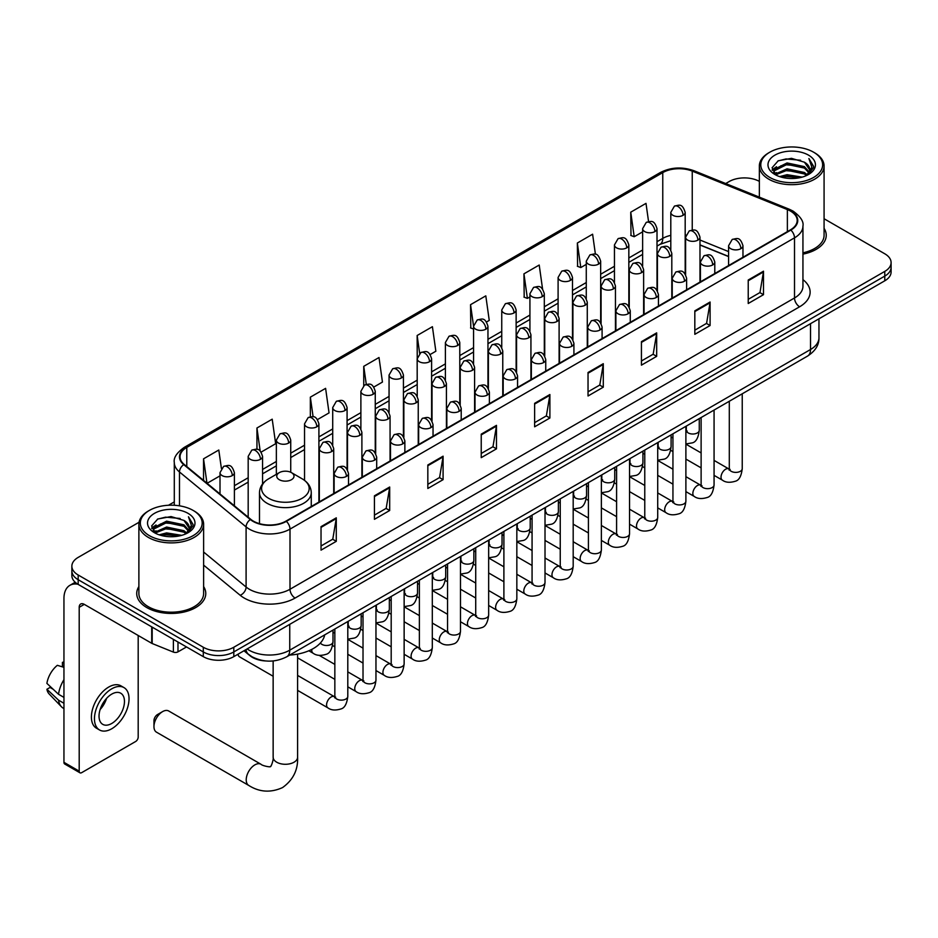 <?xml version="1.0" encoding="UTF-8"?>
<svg xmlns="http://www.w3.org/2000/svg" width="938" height="938" viewBox="0 0 938 938"><rect width="100%" height="100%" fill="white"/><g stroke="black" fill="none" stroke-linecap="round" stroke-linejoin="round"><path stroke-width="1.41" d="M728.58 256.578L699.983 245.017M266.134 660.985A21.574 12.452 180 0 1 249.965 655.697L243.974 650.761M139.07 522.243L78.182 557.395A21.574 12.452 0 0 0 71.863 566.2L71.863 575.592A21.574 12.452 0 0 0 78.182 584.409L203.288 656.635A21.574 12.452 0 0 0 233.808 656.635L884.78 280.802A21.574 12.452 0 0 0 891.1 271.997L891.1 267.295A21.574 12.452 0 0 1 884.78 276.1A21.574 12.452 0 0 0 891.1 267.295L891.1 262.593A21.574 12.452 0 0 0 884.78 253.788L824.08 218.742M71.863 566.2A21.574 12.452 0 0 0 78.182 575.006L203.288 647.243A21.574 12.452 0 0 0 233.808 647.243L233.808 651.933L884.78 276.1L233.808 651.933A21.574 12.452 0 0 1 203.288 651.933A21.574 12.452 0 0 0 233.808 651.933L233.808 656.635M78.182 575.006L78.182 579.707L203.288 651.933L78.182 579.707A21.574 12.452 0 0 1 71.863 570.902A21.574 12.452 0 0 0 78.182 579.707L78.182 584.409M138.883 586.567A34.518 19.933 0 0 0 136.725 593.508A34.518 19.933 0 0 0 146.844 607.601A34.518 19.933 0 0 0 184.469 611.916A34.518 19.933 0 0 0 205.774 593.508A34.518 19.933 0 0 0 203.616 586.567A34.518 19.933 0 0 1 205.774 593.508A34.518 19.933 0 0 1 184.469 611.916A34.518 19.933 0 0 1 146.844 607.601A34.518 19.933 0 0 1 136.725 593.508A34.518 19.933 0 0 1 138.883 586.567M790.441 211.062A23.016 13.284 180 0 1 797.183 220.453A23.016 13.284 180 0 1 790.441 229.857L285.938 521.129A23.016 13.284 180 0 1 250.809 519.359L184.2 464.439A23.016 13.284 180 0 1 180.037 456.818A23.016 13.284 180 0 1 186.779 447.414L662.767 172.604A23.016 13.284 180 0 1 692.244 171.126L787.369 209.573A23.016 13.284 180 0 1 790.441 211.062M790.851 210.827A23.591 13.624 0 0 0 787.697 209.303L692.572 170.845A23.591 13.624 0 0 0 662.369 172.369L186.381 447.18A23.591 13.624 0 0 0 183.731 464.627L250.34 519.546A23.591 13.624 0 0 0 286.348 521.364L790.851 230.091A23.591 13.624 0 0 0 790.851 210.827M321.031 526.652L321.031 550.137L336.285 541.332L336.285 517.835L321.031 526.652M321.031 545.975L332.779 539.186L336.226 518.62A5.757 3.318 -120 0 0 336.285 517.835M332.673 539.244L336.285 541.332M374.426 495.815L374.426 519.312L389.68 510.495L389.68 487.01L374.426 495.815M374.426 515.138L386.175 508.361L389.622 487.795A5.757 3.318 -120 0 0 389.68 487.01M386.081 508.419L389.68 510.495M427.834 464.99L427.834 488.475L443.088 479.67L443.088 456.185L427.834 464.99M427.834 484.313L439.582 477.524L443.029 456.958A5.757 3.318 -120 0 0 443.088 456.185M439.476 477.583L443.088 479.67M481.229 434.153L481.229 457.65L496.483 448.845L496.483 425.348L481.229 434.153M481.229 453.476L492.978 446.699L496.425 426.133A5.757 3.318 -120 0 0 496.483 425.348M492.872 446.758L496.483 448.845M748.231 280.005L748.231 303.502L763.485 294.684L763.485 271.199L748.231 280.005M748.231 299.328L759.979 292.539L763.426 271.973A5.757 3.318 -120 0 0 763.485 271.199M759.874 292.609L763.485 294.684M694.824 310.841L694.824 334.327L710.089 325.521L710.089 302.024L694.824 310.841M694.824 330.164L706.584 323.376L710.019 302.81A5.757 3.318 -120 0 0 710.089 302.024M706.478 323.434L710.089 325.521M641.428 341.666L641.428 365.152L656.682 356.346L656.682 332.861L641.428 341.666M641.428 360.989L653.176 354.201L656.623 333.635A5.757 3.318 -120 0 0 656.682 332.861M653.071 354.259L656.682 356.346M588.032 372.503L588.032 395.988L603.286 387.183L603.286 363.686L588.032 372.503M588.032 391.814L599.781 385.037L603.228 364.472A5.757 3.318 -120 0 0 603.286 363.686M599.675 385.096L603.286 387.183M534.625 403.328L534.625 426.813L549.891 418.008L549.891 394.523L534.625 403.328M534.625 422.651L546.385 415.862L549.82 395.297A5.757 3.318 -120 0 0 549.891 394.523M546.279 415.921L549.891 418.008M802.94 254.139A34.518 19.933 0 0 0 826.237 235.286A34.518 19.933 0 0 0 824.08 228.356A34.518 19.933 0 0 1 826.237 235.286A34.518 19.933 0 0 1 802.94 254.139M233.808 647.243L884.78 271.399A21.574 12.452 0 0 0 891.1 262.593M759.346 181.374A21.574 12.452 0 0 0 729.154 181.55L725.707 183.543M174.292 501.9L168.488 505.254M317.501 419.567L329.05 412.896L325.603 388.355L310.349 397.161L310.349 416.789M261.151 452.104L275.655 443.721L272.208 419.18L256.953 427.998L256.953 449.372M221.391 468.414L218.8 450.017L203.546 458.823L203.546 480.385M486.552 321.969L489.249 320.409L485.802 295.857L470.548 304.674L470.794 328.019M542.574 289.033L539.209 265.032L523.943 273.837L524.19 297.194M595.419 254.257L592.605 234.207L577.351 243.012L577.597 266.357M648.557 221.567L646.001 203.37L630.746 212.176L630.993 235.532M373.852 387.031L382.446 382.071L379.011 357.519L363.745 366.336L363.745 385.565M430.202 354.494L435.853 351.234L432.406 326.694L417.152 335.499L417.234 358.949M417.234 396.188L417.152 358.762M417.152 335.499L419.661 353.392M473.573 329.062L470.548 327.925M470.548 304.674L473.573 326.26A7.187 4.151 0 0 0 475.683 329.191A7.187 4.151 0 0 0 485.861 329.191A7.187 4.151 0 0 0 487.959 326.248C485.04 317.021 482.202 318.861 477.172 320.022A7.187 4.151 60 0 1 480.772 320.374A7.187 4.151 -120 0 1 485.861 329.191M523.943 273.837L527.391 298.39L529.923 296.924M527.391 298.39L523.943 297.1M577.351 243.012L580.798 267.553L586.273 264.387M580.798 267.553L577.351 266.263M630.746 212.176L634.194 236.728L642.624 231.85M634.194 236.728L630.746 235.438M363.745 366.336L366.277 384.357M310.349 397.161L313.104 416.789M256.953 427.998L260.178 451.037M207.087 483.305L220.008 475.847M203.546 458.823L206.97 483.211M769.84 177.446A30.931 17.857 0 0 0 813.574 177.446A30.931 17.857 0 0 0 813.586 152.191A30.931 17.857 0 0 0 813.574 152.191L814.594 152.777A32.361 18.69 0 0 1 824.08 165.991A32.361 18.69 0 0 1 804.101 183.262A32.361 18.69 0 0 1 768.82 179.205A32.361 18.69 0 0 1 759.346 165.991A32.361 18.69 0 0 1 768.82 152.777L769.84 152.191A30.931 17.857 0 0 0 769.84 177.446M802.94 252.814A32.361 18.69 0 0 0 824.08 235.286L824.08 165.991M779.595 176.602L787.052 174.691L802.189 177.118M781.729 177.247L787.052 176.156L799.973 177.669M774.952 174.21L787.052 168.817L804.429 172.486L807.219 174.796M775.679 174.808L787.052 170.282L804.429 173.952L806.446 175.5M773.944 173.202L774.342 169.309L787.052 162.942L804.429 166.612L809.177 172.006M773.78 172.486L774.342 170.775L787.052 164.408L804.429 168.078L808.837 172.698M806.258 175.641A17.986 10.377 0 0 0 809.693 169.543A17.986 10.377 0 0 0 804.429 162.204L809.682 169.895M808.497 155.133A23.731 13.707 0 0 0 774.976 155.098A23.731 13.707 0 0 0 774.823 174.445A23.731 13.707 0 0 0 774.929 174.503A23.731 13.707 0 0 0 808.603 174.445A23.731 13.707 0 0 0 808.497 155.133M804.429 162.204L791.508 158.346L778.235 160.785L772.08 167.75L776.16 175.16M807.735 174.925L813.469 167.656L813.586 166.343L808.919 158.545L811.862 167.281L806.446 175.558M814.594 152.777L813.586 152.191A30.931 17.857 0 0 0 769.84 152.191M808.919 158.545L813.574 166.647M777.919 160.949L786.056 158.932L800.618 160.246M772.314 170.388L774.964 168.312M780.803 165.827L786.056 164.807L800.102 165.967M780.803 171.701L786.056 170.681L800.102 171.83M781.882 177.294L786.056 176.555L799.962 177.669M772.162 169.813L776.512 166.718M774.471 173.764L776.512 172.592M153.961 726.575L153.961 720.712A5.03 2.908 -60 0 1 157.525 714.545L162.602 711.602A12.229 7.058 120 0 0 153.961 726.575A12.229 7.058 120 0 0 156.494 732.179L248.746 785.434A12.229 7.058 -60 0 1 246.87 775.644A12.229 7.058 -60 0 1 254.866 764.869A12.229 7.058 -60 0 1 260.975 764.259C262.37 765.924 271.633 767.612 270.332 766.405C270.719 768.14 273.896 759.276 273.146 757.236A12.229 7.058 180 0 0 276.733 762.219A12.229 7.058 180 0 0 294.028 762.219A12.229 7.058 180 0 0 297.604 757.236C298.132 769.887 293.113 780.006 282.549 787.58C270.719 792.927 259.451 792.223 248.746 785.434M279.278 479.693A8.63 4.983 0 0 0 291.483 479.693A8.63 4.983 0 0 0 291.483 472.646L302.2 478.837A23.79 13.73 0 0 1 302.2 498.254A23.79 13.73 0 0 1 268.561 498.254A23.79 13.73 0 0 1 268.561 478.837C262.699 482.32 259.674 486.939 259.486 492.696A25.889 14.949 0 0 0 267.072 503.272A25.889 14.949 0 0 0 295.282 506.508A25.889 14.949 0 0 0 311.264 492.696C311.076 486.939 308.051 482.32 302.2 478.837L291.483 472.646A8.63 4.983 0 0 0 279.278 472.646A8.63 4.983 0 0 0 279.278 479.693M289.666 655.087A39.56 22.84 0 0 0 324.7 634.862M260.975 764.259L168.723 711.004A12.229 7.058 120 0 0 162.602 711.602L157.525 714.545M273.146 676.251L239.471 656.811A6.472 3.74 -60 0 1 238.662 656.014A6.472 3.74 -60 0 1 238.135 654.138M177.986 642.026L177.986 651.863L186.51 646.95M77.936 584.257A28.773 16.614 -120 0 0 69.904 585.324A28.773 16.614 -120 0 0 63.948 598.503L63.948 762.336L79.202 771.153L79.202 607.308A7.187 4.151 60 0 1 80.691 604.013A7.187 4.151 60 0 1 84.291 604.365L151.71 643.292L151.71 626.854M79.202 771.153A3.6 2.075 120 0 0 79.941 772.795L64.687 763.989A3.6 2.075 -60 0 1 63.948 762.336M79.941 772.795A3.6 2.075 120 0 0 81.747 772.619L135.658 741.489A3.6 2.075 120 0 0 138.191 737.092L138.191 635.495M177.986 651.863A3.6 2.075 180 0 1 173.389 652.098L152.191 643.527A3.6 2.075 180 0 1 151.71 643.292M111.751 723.468A17.986 10.377 120 0 0 123.499 707.615A17.986 10.377 120 0 0 120.744 693.217A17.986 10.377 120 0 0 111.751 694.108A17.986 10.377 120 0 0 100.003 709.949A17.986 10.377 120 0 0 102.758 724.359A17.986 10.377 120 0 0 111.751 723.468M100.132 709.527A17.986 10.377 120 0 0 106.58 698.353M63.948 662.849L62.424 662.38L62.424 665.992L63.948 666.871M123.98 687.601L120.932 685.842A24.458 14.117 120 0 0 108.702 687.062A24.458 14.117 120 0 0 92.721 708.6A24.458 14.117 120 0 0 96.473 728.205L99.522 729.963A24.458 14.117 120 0 0 111.751 728.756A24.458 14.117 120 0 0 127.72 707.205A24.458 14.117 120 0 0 123.98 687.601A24.458 14.117 120 0 0 111.751 688.82A24.458 14.117 120 0 0 95.77 710.371A24.458 14.117 120 0 0 99.522 729.963M63.948 679.663A23.731 13.707 120 0 0 58.543 694.284L46.9 683.392A18.701 10.799 120 0 1 57.335 665.323L63.948 667.328M63.948 697.403L58.543 694.284M53.196 689.289L50.031 687.46L46.9 689.266L58.543 700.158L63.948 703.277M58.543 700.158A23.731 13.707 120 0 0 61.474 706.783A23.731 13.707 120 0 0 63.268 708.202L63.948 708.589M63.948 661.958A18.701 10.799 120 0 0 62.424 662.38M46.9 689.266A18.701 10.799 120 0 0 49.116 693.921L61.474 706.783M149.388 535.657A30.931 17.857 0 0 0 193.122 535.657A30.931 17.857 0 0 0 193.122 510.413L194.143 510.999A32.361 18.69 0 0 1 203.616 524.213A32.361 18.69 0 0 1 183.637 541.472A32.361 18.69 0 0 1 148.368 537.427A32.361 18.69 0 0 1 138.883 524.213A32.361 18.69 0 0 1 148.368 510.999L149.388 510.413A30.931 17.857 0 0 0 149.388 535.657M138.883 524.213L138.883 593.508A32.361 18.69 0 0 0 148.368 606.722A32.361 18.69 0 0 0 183.637 610.767A32.361 18.69 0 0 0 203.616 593.508L203.616 524.213M159.132 534.824L166.601 532.901L181.726 535.328M161.277 535.469L166.601 534.379L179.521 535.879L165.592 534.777L161.418 535.504M154.5 532.397L166.601 527.039L183.965 530.697L186.768 533.019M155.227 533.03L166.601 528.504L183.965 532.163L185.982 533.71M153.492 531.424L153.891 527.519L166.601 521.165L183.965 524.823L188.726 530.216M153.328 530.709L153.891 528.997L166.601 522.63L183.965 526.3L188.386 530.92M185.806 533.863A17.986 10.377 0 0 0 189.23 527.766A17.986 10.377 0 0 0 183.965 520.426L189.218 528.117M188.034 513.344A23.731 13.707 0 0 0 154.524 513.321A23.731 13.707 0 0 0 154.371 532.667A23.731 13.707 0 0 0 154.465 532.725A23.731 13.707 0 0 0 188.139 532.667A23.731 13.707 0 0 0 188.034 513.344M183.965 520.426L171.044 516.568L157.772 519.007L151.616 525.96L155.696 533.382M187.272 533.147L193.005 525.866L193.122 524.565L188.456 516.768L191.399 525.503L185.994 533.781M194.143 510.999L193.122 510.413A30.931 17.857 0 0 0 149.388 510.413M188.456 516.768L193.122 524.858M157.467 519.16L165.592 517.155L180.155 518.468M151.85 528.61L154.5 526.535M160.351 524.049L165.592 523.029L179.639 524.178M160.351 529.923L165.592 528.903L179.639 530.052M151.698 528.035L156.06 524.94M154.02 531.987L156.06 530.814M247.128 648.944A28.773 16.614 0 0 0 249.062 650.175A28.773 16.614 0 0 0 289.748 650.175L810.526 349.511A28.773 16.614 0 0 0 818.956 337.762C819.167 344.903 815.368 351.011 807.548 356.088L286.77 656.764A14.387 8.301 60 0 0 289.748 650.175L289.748 624.333M810.526 323.669L810.526 349.511A14.387 8.301 60 0 1 807.548 356.088M245.967 649.612A14.387 9.626 129.5 0 0 248.476 654.29L244.103 650.691M884.78 280.802L884.78 271.399M203.288 656.635L203.288 647.243M802.94 279.641A35.961 20.765 180 0 1 799.598 306.785L295.095 598.057A7.187 4.151 60 0 1 290.006 589.252L794.509 297.979A28.773 16.614 0 0 0 802.94 286.231L802.94 226.093A28.773 16.614 180 0 1 794.509 237.842A7.187 4.151 -120 0 0 790.851 230.091M295.095 598.057A35.961 20.765 180 0 1 244.232 598.057A35.961 20.765 180 0 1 240.198 595.29L203.616 565.122M250.34 519.546A7.187 4.807 129.5 0 0 246.096 526.898L246.096 587.036A28.773 16.614 0 0 0 249.32 589.252A28.773 16.614 0 0 0 290.006 589.252L290.006 529.114A28.773 16.614 180 0 1 246.096 526.898L179.486 471.978A28.773 16.614 180 0 1 174.292 462.457L174.292 505.265M802.94 226.093C803.889 221.603 800.595 216.596 793.02 211.062L789.233 209.221A7.187 3.365 112 0 0 787.697 209.303M789.233 209.221L694.12 170.775C682.207 166.554 670.893 167.163 660.188 172.604A7.187 4.151 60 0 1 662.369 172.369M186.381 447.18A7.187 4.151 -120 0 0 184.2 447.414C176.743 452.784 173.436 457.791 174.292 462.457M183.731 464.627A7.187 4.807 129.5 0 0 179.486 471.978L179.486 505.828M694.12 170.775A7.187 3.365 112 0 0 692.572 170.845M286.348 521.364A7.187 4.151 60 0 1 290.006 529.114L794.509 237.842L794.509 297.979A7.187 4.151 60 0 0 799.598 306.785M203.616 552.013L246.096 587.036A7.187 4.807 -50.5 0 1 240.198 595.29M186.779 447.414L186.779 466.561M787.369 209.573L787.369 231.627M692.244 171.126L692.244 230.021M728.58 251.583L699.983 240.022M685.913 235.098A23.016 13.284 0 0 0 685.186 234.969M670.799 235.368A23.016 13.284 0 0 0 662.767 238.381L657.01 241.711M662.767 172.604L662.767 238.381A12.944 7.469 60 0 1 660.094 244.314L657.01 246.084M642.624 250.012L628.835 257.973M614.449 266.275L600.66 274.236M586.273 282.549L572.485 290.51M558.098 298.812L544.31 306.773M529.923 315.074L516.135 323.035M501.748 331.349L487.959 339.31M473.573 347.611L459.784 355.572M445.398 363.874L431.609 371.835M417.234 380.148L403.434 388.109M389.059 396.411L375.259 404.372M360.884 412.673L347.083 420.634M332.709 428.947L318.908 436.909M304.533 445.21L290.733 453.171M276.358 461.473L262.558 469.434M248.183 477.747L234.394 485.708M534.625 404.067L549.82 395.297M588.032 373.242L603.228 364.472M641.428 342.417L656.623 333.635M694.824 311.58L710.019 302.81M748.231 280.755L763.426 271.973M481.229 434.904L496.425 426.133M427.834 465.729L443.029 456.958M374.426 496.565L389.622 487.795M321.031 527.391L336.226 518.62M740.856 248.676A7.187 4.151 0 0 0 742.966 245.744C740.047 236.517 737.209 238.358 732.168 239.507A7.187 4.151 60 0 1 735.767 239.87A7.187 4.151 -120 0 1 740.856 248.676A7.187 4.151 0 0 1 730.679 248.676A7.187 4.151 0 0 1 728.58 245.744L732.168 239.507M714.064 475.355L722.366 480.139A6.472 3.74 -60 0 1 721.369 474.956A6.472 3.74 -60 0 1 725.602 469.246A6.472 3.74 -60 0 1 725.883 469.094A6.472 3.74 -60 0 1 728.838 468.93L714.064 460.406M729.67 469.575L729.084 470.055L729.295 468.66A6.472 3.74 -0 0 0 731.194 471.298A6.472 3.74 -0 0 0 740.047 471.462A6.472 3.74 -0 0 0 742.239 468.66C741.36 476.176 739.027 480.373 735.263 481.253C729.846 482.906 725.555 482.531 722.366 480.139M712.681 264.938A7.187 4.151 0 0 0 714.791 262.007C711.872 252.779 709.034 254.62 703.992 255.781A7.187 4.151 60 0 1 707.592 256.133A7.187 4.151 -120 0 1 712.681 264.938A7.187 4.151 0 0 1 702.503 264.938A7.187 4.151 0 0 1 700.405 262.007L703.992 255.781M685.889 491.618L694.19 496.401A6.472 3.74 -60 0 1 693.194 491.219A6.472 3.74 -60 0 1 697.426 485.521A6.472 3.74 -60 0 1 697.708 485.356A6.472 3.74 -60 0 1 700.663 485.192L685.889 476.668M701.495 485.849L700.909 486.33L701.12 484.923A6.472 3.74 -0 0 0 703.019 487.572A6.472 3.74 -0 0 0 711.872 487.737A6.472 3.74 -0 0 0 714.064 484.923C713.185 492.45 710.852 496.648 707.088 497.527C701.671 499.168 697.38 498.793 694.19 496.401M684.505 281.212A7.187 4.151 0 0 0 686.616 278.269C683.696 269.054 680.859 270.883 675.817 272.043A7.187 4.151 60 0 1 679.417 272.407A7.187 4.151 -120 0 1 684.505 281.212A7.187 4.151 0 0 1 674.328 281.212A7.187 4.151 0 0 1 672.229 278.269L675.817 272.043M657.714 507.88L666.015 512.676A6.472 3.74 -60 0 1 665.019 507.481A6.472 3.74 -60 0 1 669.251 501.783A6.472 3.74 -60 0 1 669.533 501.631A6.472 3.74 -60 0 1 672.487 501.467L657.714 492.931M673.32 502.111L672.734 502.592L672.945 501.197A6.472 3.74 -0 0 0 674.844 503.835A6.472 3.74 -0 0 0 683.696 503.999A6.472 3.74 -0 0 0 685.889 501.197C685.01 508.713 682.676 512.91 678.913 513.789C673.496 515.431 669.204 515.068 666.015 512.676M656.33 297.475A7.187 4.151 0 0 0 658.441 294.544C655.521 285.316 652.684 287.157 647.642 288.306A7.187 4.151 60 0 1 651.242 288.67A7.187 4.151 -120 0 1 656.33 297.475A7.187 4.151 0 0 1 646.153 297.475A7.187 4.151 0 0 1 644.054 294.544L647.642 288.306M629.539 524.154L637.84 528.938A6.472 3.74 -60 0 1 636.843 523.756A6.472 3.74 -60 0 1 641.076 518.046A6.472 3.74 -60 0 1 641.358 517.893A6.472 3.74 -60 0 1 644.312 517.729L629.539 509.205M645.145 518.386L644.558 518.855L644.769 517.459A6.472 3.74 -0 0 0 646.669 520.109A6.472 3.74 -0 0 0 655.521 520.262A6.472 3.74 -0 0 0 657.714 517.459C656.835 524.975 654.501 529.173 650.738 530.052C645.321 531.705 641.029 531.33 637.84 528.938M628.155 313.738A7.187 4.151 0 0 0 630.266 310.806C627.346 301.579 624.509 303.42 619.479 304.58A7.187 4.151 60 0 1 623.067 304.932A7.187 4.151 -120 0 1 628.155 313.738A7.187 4.151 0 0 1 617.978 313.738A7.187 4.151 0 0 1 615.879 310.806L619.479 304.58M601.364 540.417L609.665 545.201A6.472 3.74 -60 0 1 608.668 540.018A6.472 3.74 -60 0 1 612.901 534.32A6.472 3.74 -60 0 1 613.182 534.156A6.472 3.74 -60 0 1 616.137 533.992L601.364 525.468M616.97 534.648L616.383 535.129L616.594 533.722A6.472 3.74 -0 0 0 618.494 536.372A6.472 3.74 -0 0 0 627.346 536.536A6.472 3.74 -0 0 0 629.539 533.722C628.659 541.249 626.326 545.447 622.562 546.326C617.145 547.968 612.854 547.593 609.665 545.201M599.98 330.012A7.187 4.151 0 0 0 602.09 327.069C599.171 317.853 596.334 319.682 591.303 320.843A7.187 4.151 60 0 1 594.891 321.206A7.187 4.151 -120 0 1 599.98 330.012A7.187 4.151 0 0 1 589.803 330.012A7.187 4.151 0 0 1 587.704 327.069L591.303 320.843M573.188 556.68L581.49 561.475A6.472 3.74 -60 0 1 580.493 556.281A6.472 3.74 -60 0 1 584.726 550.583A6.472 3.74 -60 0 1 585.007 550.43A6.472 3.74 -60 0 1 587.962 550.266L573.188 541.73M588.794 550.911L588.208 551.392L588.419 549.996A6.472 3.74 -0 0 0 590.319 552.634A6.472 3.74 -0 0 0 599.171 552.799A6.472 3.74 -0 0 0 601.364 549.996C600.484 557.512 598.151 561.71 594.387 562.589C588.97 564.23 584.679 563.867 581.49 561.475M571.805 346.274A7.187 4.151 0 0 0 573.915 343.343C570.996 334.116 568.158 335.956 563.128 337.117A7.187 4.151 60 0 1 566.716 337.469A7.187 4.151 -120 0 1 571.805 346.274A7.187 4.151 0 0 1 561.639 346.274A7.187 4.151 0 0 1 559.529 343.343L563.128 337.117M545.013 572.954L553.314 577.738A6.472 3.74 -60 0 1 552.318 572.555A6.472 3.74 -60 0 1 556.551 566.845A6.472 3.74 -60 0 1 556.832 566.693A6.472 3.74 -60 0 1 559.787 566.529L545.013 558.004M560.619 567.185L560.033 567.654L560.244 566.259A6.472 3.74 -0 0 0 562.143 568.909A6.472 3.74 -0 0 0 570.996 569.061A6.472 3.74 -0 0 0 573.188 566.259C572.309 573.775 569.976 577.972 566.212 578.852C560.795 580.505 556.504 580.13 553.314 577.738M543.63 362.549A7.187 4.151 0 0 0 545.74 359.606C542.821 350.378 539.983 352.219 534.953 353.38A7.187 4.151 60 0 1 538.541 353.732A7.187 4.151 -120 0 1 543.63 362.549A7.187 4.151 0 0 1 533.464 362.549A7.187 4.151 0 0 1 531.354 359.606L534.953 353.38M516.838 589.216L525.139 594A6.472 3.74 -60 0 1 524.143 588.818A6.472 3.74 -60 0 1 528.375 583.119A6.472 3.74 -60 0 1 528.657 582.955A6.472 3.74 -60 0 1 531.611 582.791L516.838 574.267M532.444 583.448L531.858 583.928L532.069 582.533A6.472 3.74 -0 0 0 533.968 585.171A6.472 3.74 -0 0 0 542.821 585.335A6.472 3.74 -0 0 0 545.013 582.533C544.134 590.049 541.801 594.246 538.037 595.126C532.62 596.767 528.329 596.392 525.139 594M515.454 378.811A7.187 4.151 0 0 0 517.565 375.868C514.645 366.652 511.808 368.482 506.778 369.642A7.187 4.151 60 0 1 510.366 370.006A7.187 4.151 -120 0 1 515.454 378.811A7.187 4.151 0 0 1 505.289 378.811A7.187 4.151 0 0 1 503.178 375.868L506.778 369.642M488.663 605.479L496.964 610.275A6.472 3.74 -60 0 1 495.968 605.08A6.472 3.74 -60 0 1 500.2 599.382A6.472 3.74 -60 0 1 500.482 599.23A6.472 3.74 -60 0 1 503.436 599.065L488.663 590.53M504.269 599.71L503.694 600.191L503.894 598.796A6.472 3.74 -0 0 0 505.793 601.434A6.472 3.74 -0 0 0 514.645 601.598A6.472 3.74 -0 0 0 516.838 598.796C515.959 606.311 513.625 610.509 509.862 611.388C504.445 613.03 500.153 612.666 496.964 610.275M487.279 395.074A7.187 4.151 0 0 0 489.39 392.143C486.47 382.915 483.633 384.756 478.603 385.917A7.187 4.151 60 0 1 482.191 386.268A7.187 4.151 -120 0 1 487.279 395.074A7.187 4.151 0 0 1 477.114 395.074A7.187 4.151 0 0 1 475.003 392.143L478.603 385.917M460.488 621.753L468.789 626.537A6.472 3.74 -60 0 1 467.792 621.355A6.472 3.74 -60 0 1 472.025 615.645A6.472 3.74 -60 0 1 472.306 615.492A6.472 3.74 -60 0 1 475.261 615.328L460.488 606.804M476.094 615.985L475.519 616.454L475.718 615.058A6.472 3.74 -0 0 0 477.618 617.708A6.472 3.74 -0 0 0 486.47 617.861A6.472 3.74 -0 0 0 488.663 615.058C487.783 622.574 485.45 626.772 481.686 627.651C476.27 629.304 471.978 628.929 468.789 626.537M459.104 411.348A7.187 4.151 0 0 0 461.215 408.405C458.295 399.178 455.458 401.018 450.428 402.179A7.187 4.151 60 0 1 454.015 402.531A7.187 4.151 -120 0 1 459.104 411.348A7.187 4.151 0 0 1 448.939 411.348A7.187 4.151 0 0 1 446.828 408.405L450.428 402.179M432.312 638.016L440.614 642.811A6.472 3.74 -60 0 1 439.617 637.617A6.472 3.74 -60 0 1 443.85 631.919A6.472 3.74 -60 0 1 444.131 631.755A6.472 3.74 -60 0 1 447.086 631.591L432.312 623.067M447.918 632.247L447.344 632.728L447.543 631.333A6.472 3.74 -0 0 0 449.443 633.971A6.472 3.74 -0 0 0 458.295 634.135A6.472 3.74 -0 0 0 460.488 631.333C459.608 638.848 457.275 643.046 453.511 643.925C448.094 645.567 443.803 645.192 440.614 642.811M430.929 427.611A7.187 4.151 0 0 0 433.039 424.668C430.12 415.452 427.282 417.281 422.252 418.442A7.187 4.151 60 0 1 425.84 418.805A7.187 4.151 -120 0 1 430.929 427.611A7.187 4.151 0 0 1 420.763 427.611A7.187 4.151 0 0 1 418.653 424.668L422.252 418.442M404.137 654.278L412.439 659.074A6.472 3.74 -60 0 1 411.442 653.88A6.472 3.74 -60 0 1 415.675 648.181A6.472 3.74 -60 0 1 415.956 648.029A6.472 3.74 -60 0 1 418.911 647.865L404.137 639.341M419.743 648.51L419.169 648.99L419.368 647.595A6.472 3.74 -0 0 0 421.268 650.233A6.472 3.74 -0 0 0 430.12 650.397A6.472 3.74 -0 0 0 432.312 647.595C431.433 655.111 429.1 659.308 425.336 660.188C419.919 661.829 415.628 661.466 412.439 659.074M402.754 443.873A7.187 4.151 0 0 0 404.864 440.942C401.945 431.715 399.107 433.555 394.077 434.716A7.187 4.151 60 0 1 397.665 435.068A7.187 4.151 -120 0 1 402.754 443.873A7.187 4.151 0 0 1 392.588 443.873A7.187 4.151 0 0 1 390.478 440.942L394.077 434.716M375.962 670.553L384.263 675.337A6.472 3.74 -60 0 1 383.267 670.154A6.472 3.74 -60 0 1 387.5 664.444A6.472 3.74 -60 0 1 387.781 664.292A6.472 3.74 -60 0 1 390.736 664.127L375.962 655.603M391.568 664.784L390.994 665.253L391.193 663.858A6.472 3.74 -0 0 0 393.092 666.508A6.472 3.74 -0 0 0 401.945 666.66A6.472 3.74 -0 0 0 404.137 663.858C403.258 671.374 400.925 675.571 397.161 676.45C391.756 678.104 387.453 677.728 384.263 675.337M374.579 460.148A7.187 4.151 0 0 0 376.689 457.205C373.77 447.977 370.932 449.818 365.902 450.979A7.187 4.151 60 0 1 369.49 451.33A7.187 4.151 -120 0 1 374.579 460.148A7.187 4.151 0 0 1 364.413 460.148A7.187 4.151 0 0 1 362.303 457.205L365.902 450.979M347.799 686.815L356.088 691.611A6.472 3.74 -60 0 1 355.092 686.417A6.472 3.74 -60 0 1 359.324 680.718A6.472 3.74 -60 0 1 359.606 680.554A6.472 3.74 -60 0 1 362.56 680.39L347.799 671.866M363.393 681.047L362.818 681.527L363.018 680.132A6.472 3.74 -0 0 0 364.917 682.77A6.472 3.74 -0 0 0 373.781 682.934A6.472 3.74 -0 0 0 375.962 680.132C375.083 687.648 372.749 691.845 368.986 692.725C363.581 694.366 359.277 693.991 356.088 691.611M346.403 476.41A7.187 4.151 0 0 0 348.514 473.479C345.594 464.251 342.757 466.08 337.727 467.241A7.187 4.151 60 0 1 341.315 467.605A7.187 4.151 -120 0 1 346.403 476.41A7.187 4.151 0 0 1 336.238 476.41A7.187 4.151 0 0 1 334.127 473.479L337.727 467.241M297.604 690.38L327.913 707.873A6.472 3.74 -60 0 1 326.916 702.691A6.472 3.74 -60 0 1 331.149 696.981A6.472 3.74 -60 0 1 331.431 696.828A6.472 3.74 -60 0 1 334.385 696.664L297.604 675.43M335.218 697.309L334.643 697.79L334.843 696.395A6.472 3.74 -0 0 0 336.742 699.033A6.472 3.74 -0 0 0 345.606 699.197A6.472 3.74 -0 0 0 347.799 696.395C346.908 703.91 344.574 708.108 340.811 708.987C335.405 710.629 331.102 710.265 327.913 707.873M697.884 240.128A7.187 4.151 0 0 0 699.983 237.197C697.063 227.969 694.226 229.81 689.196 230.971A7.187 4.151 60 0 1 692.795 231.323A7.187 4.151 -120 0 1 697.884 240.128A7.187 4.151 0 0 1 687.706 240.128A7.187 4.151 0 0 1 685.608 237.197L689.196 230.971M686.686 431.199L686.112 431.679L686.323 430.284A6.472 3.74 -0 0 0 688.222 432.922A6.472 3.74 -0 0 0 697.075 433.086A6.472 3.74 -0 0 0 699.267 430.284C698.376 437.8 696.055 441.997 692.279 442.877L685.889 443.955M669.709 256.402A7.187 4.151 0 0 0 671.807 253.459C668.888 244.232 666.05 246.073 661.02 247.233A7.187 4.151 60 0 1 664.62 247.585A7.187 4.151 -120 0 1 669.709 256.402A7.187 4.151 0 0 1 659.531 256.402A7.187 4.151 0 0 1 657.432 253.459L661.02 247.233M658.523 447.473L657.937 447.954L658.148 446.547A6.472 3.74 -0 0 0 660.047 449.196A6.472 3.74 -0 0 0 668.9 449.349A6.472 3.74 -0 0 0 671.092 446.547C670.201 454.062 667.879 458.272 664.104 459.151L657.714 460.218M641.533 272.665A7.187 4.151 0 0 0 643.632 269.734C640.713 260.506 637.875 262.347 632.845 263.496A7.187 4.151 60 0 1 636.445 263.859A7.187 4.151 -120 0 1 641.533 272.665A7.187 4.151 0 0 1 631.356 272.665A7.187 4.151 0 0 1 629.257 269.734L632.845 263.496M630.348 463.735L629.761 464.216L629.973 462.821A6.472 3.74 -0 0 0 631.872 465.459A6.472 3.74 -0 0 0 640.724 465.623A6.472 3.74 -0 0 0 642.917 462.821C642.026 470.337 639.704 474.534 635.929 475.414L629.539 476.481M613.358 288.927A7.187 4.151 0 0 0 615.457 285.996C612.537 276.769 609.712 278.609 604.67 279.77A7.187 4.151 60 0 1 608.27 280.122A7.187 4.151 -120 0 1 613.358 288.927A7.187 4.151 0 0 1 603.181 288.927A7.187 4.151 0 0 1 601.082 285.996L604.67 279.77M602.173 479.998L601.586 480.479L601.797 479.084A6.472 3.74 -0 0 0 603.697 481.722A6.472 3.74 -0 0 0 612.549 481.886A6.472 3.74 -0 0 0 614.742 479.084C613.851 486.599 611.529 490.797 607.754 491.676L601.364 492.755M585.183 305.202A7.187 4.151 0 0 0 587.282 302.259C584.374 293.031 581.537 294.872 576.495 296.033A7.187 4.151 60 0 1 580.094 296.385A7.187 4.151 -120 0 1 585.183 305.202A7.187 4.151 0 0 1 575.006 305.202A7.187 4.151 0 0 1 572.907 302.259L576.495 296.033M573.997 496.272L573.411 496.753L573.622 495.346A6.472 3.74 -0 0 0 575.522 497.996A6.472 3.74 -0 0 0 584.374 498.148A6.472 3.74 -0 0 0 586.567 495.346C585.675 502.862 583.354 507.071 579.578 507.95L573.188 509.017M557.008 321.464A7.187 4.151 0 0 0 559.107 318.533C556.199 309.306 553.361 311.146 548.32 312.295A7.187 4.151 60 0 1 551.919 312.659A7.187 4.151 -120 0 1 557.008 321.464A7.187 4.151 0 0 1 546.831 321.464A7.187 4.151 0 0 1 544.732 318.533L548.32 312.295M545.822 512.535L545.236 513.016L545.447 511.62A6.472 3.74 -0 0 0 547.346 514.259A6.472 3.74 -0 0 0 556.199 514.423A6.472 3.74 -0 0 0 558.391 511.62C557.5 519.136 555.179 523.334 551.415 524.213L545.013 525.292M528.833 337.727A7.187 4.151 0 0 0 530.931 334.796C528.024 325.568 525.186 327.409 520.144 328.57A7.187 4.151 60 0 1 523.744 328.921A7.187 4.151 -120 0 1 528.833 337.727A7.187 4.151 0 0 1 518.655 337.727A7.187 4.151 0 0 1 516.557 334.796L520.144 328.57M517.647 528.798L517.061 529.278L517.272 527.883A6.472 3.74 -0 0 0 519.171 530.521A6.472 3.74 -0 0 0 528.024 530.685A6.472 3.74 -0 0 0 530.216 527.883C529.325 535.399 527.004 539.596 523.24 540.476L516.838 541.554M500.658 354.001A7.187 4.151 0 0 0 502.768 351.058C499.848 341.842 497.011 343.671 491.969 344.832A7.187 4.151 60 0 1 495.569 345.196A7.187 4.151 -120 0 1 500.658 354.001A7.187 4.151 0 0 1 490.48 354.001A7.187 4.151 0 0 1 488.381 351.058L491.969 344.832M489.472 545.072L488.886 545.553L489.097 544.146A6.472 3.74 -0 0 0 490.996 546.795A6.472 3.74 -0 0 0 499.848 546.96A6.472 3.74 -0 0 0 502.041 544.146C501.15 551.673 498.828 555.871 495.065 556.75L488.663 557.817M472.482 370.264A7.187 4.151 0 0 0 474.593 367.333C471.673 358.105 468.836 359.946 463.794 361.095A7.187 4.151 60 0 1 467.394 361.458A7.187 4.151 -120 0 1 472.482 370.264A7.187 4.151 0 0 1 462.305 370.264A7.187 4.151 0 0 1 460.206 367.333L463.794 361.095M461.297 561.334L460.71 561.815L460.921 560.42A6.472 3.74 -0 0 0 462.821 563.058A6.472 3.74 -0 0 0 471.673 563.222A6.472 3.74 -0 0 0 473.866 560.42C472.987 567.936 470.653 572.133 466.889 573.012L460.488 574.091M444.307 386.526A7.187 4.151 0 0 0 446.418 383.595C443.498 374.368 440.661 376.208 435.619 377.369A7.187 4.151 60 0 1 439.219 377.721A7.187 4.151 -120 0 1 444.307 386.526A7.187 4.151 0 0 1 434.13 386.526A7.187 4.151 0 0 1 432.031 383.595L435.619 377.369M433.122 577.609L432.535 578.078L432.746 576.682A6.472 3.74 -0 0 0 434.646 579.332A6.472 3.74 -0 0 0 443.498 579.485A6.472 3.74 -0 0 0 445.691 576.682C444.811 584.198 442.478 588.396 438.714 589.275L432.312 590.354M416.132 402.801A7.187 4.151 0 0 0 418.242 399.858C415.323 390.642 412.486 392.471 407.444 393.632A7.187 4.151 60 0 1 411.043 393.995A7.187 4.151 -120 0 1 416.132 402.801A7.187 4.151 0 0 1 405.955 402.801A7.187 4.151 0 0 1 403.856 399.858L407.444 393.632M404.946 593.871L404.36 594.352L404.571 592.945A6.472 3.74 -0 0 0 406.471 595.595A6.472 3.74 -0 0 0 415.323 595.759A6.472 3.74 -0 0 0 417.516 592.945C416.636 600.472 414.303 604.67 410.539 605.549L404.137 606.616M387.957 419.063A7.187 4.151 0 0 0 390.067 416.132C387.148 406.904 384.31 408.745 379.269 409.906A7.187 4.151 60 0 1 382.868 410.258A7.187 4.151 -120 0 1 387.957 419.063A7.187 4.151 0 0 1 377.78 419.063A7.187 4.151 0 0 1 375.681 416.132L379.269 409.906M376.771 610.134L376.185 610.615L376.396 609.219A6.472 3.74 -0 0 0 378.295 611.857A6.472 3.74 -0 0 0 387.148 612.022A6.472 3.74 -0 0 0 389.34 609.219C388.461 616.735 386.128 620.933 382.364 621.812L375.962 622.891M359.782 435.338A7.187 4.151 0 0 0 361.892 432.395C358.973 423.167 356.135 425.008 351.105 426.169A7.187 4.151 60 0 1 354.693 426.52A7.187 4.151 -120 0 1 359.782 435.338A7.187 4.151 0 0 1 349.604 435.338A7.187 4.151 0 0 1 347.506 432.395L351.105 426.169M348.596 626.408L348.01 626.877L348.221 625.482A6.472 3.74 -0 0 0 350.12 628.132A6.472 3.74 -0 0 0 358.973 628.284A6.472 3.74 -0 0 0 361.165 625.482C360.286 632.998 357.953 637.195 354.189 638.075L347.799 639.153M331.606 451.6A7.187 4.151 0 0 0 333.717 448.657C330.797 439.441 327.96 441.27 322.93 442.431A7.187 4.151 60 0 1 326.518 442.795A7.187 4.151 -120 0 1 331.606 451.6A7.187 4.151 0 0 1 321.429 451.6A7.187 4.151 0 0 1 319.33 448.657L322.93 442.431M320.409 642.987A6.472 3.74 -0 0 0 321.945 644.394A6.472 3.74 -0 0 0 330.797 644.558A6.472 3.74 -0 0 0 332.99 641.756C332.111 649.272 329.777 653.469 326.014 654.349C320.597 655.99 316.305 655.615 313.116 653.223A6.472 3.74 -60 0 1 311.768 650.269A6.472 3.74 -60 0 1 311.838 649.366M683.075 215.318A7.187 4.151 0 0 0 685.186 212.387C682.266 203.159 679.429 205 674.399 206.161A7.187 4.151 60 0 1 677.998 206.512A7.187 4.151 -120 0 1 683.075 215.318A7.187 4.151 0 0 1 672.909 215.318A7.187 4.151 0 0 1 670.799 212.387L674.399 206.161M654.9 231.592A7.187 4.151 0 0 0 657.01 228.649C654.091 219.422 651.253 221.262 646.223 222.423A7.187 4.151 60 0 1 649.823 222.775A7.187 4.151 -120 0 1 654.9 231.592A7.187 4.151 0 0 1 644.734 231.592A7.187 4.151 0 0 1 642.624 228.649L646.223 222.423M626.736 247.855A7.187 4.151 0 0 0 628.835 244.924C625.916 235.696 623.078 237.525 618.048 238.686A7.187 4.151 60 0 1 621.648 239.049A7.187 4.151 -120 0 1 626.736 247.855A7.187 4.151 0 0 1 616.559 247.855A7.187 4.151 0 0 1 614.449 244.924L618.048 238.686M598.561 264.117A7.187 4.151 0 0 0 600.66 261.186C597.741 251.959 594.903 253.799 589.873 254.96A7.187 4.151 60 0 1 593.473 255.312A7.187 4.151 -120 0 1 598.561 264.117A7.187 4.151 0 0 1 588.384 264.117A7.187 4.151 0 0 1 586.273 261.186L589.873 254.96M570.386 280.392A7.187 4.151 0 0 0 572.485 277.449C569.565 268.221 566.728 270.062 561.698 271.223A7.187 4.151 60 0 1 565.297 271.574A7.187 4.151 -120 0 1 570.386 280.392A7.187 4.151 0 0 1 560.209 280.392A7.187 4.151 0 0 1 558.098 277.449L561.698 271.223M542.211 296.654A7.187 4.151 0 0 0 544.31 293.723C541.39 284.495 538.553 286.325 533.523 287.485A7.187 4.151 60 0 1 537.122 287.849A7.187 4.151 -120 0 1 542.211 296.654A7.187 4.151 0 0 1 532.034 296.654A7.187 4.151 0 0 1 529.923 293.723L533.523 287.485M514.036 312.917A7.187 4.151 0 0 0 516.135 309.986C513.215 300.758 510.378 302.599 505.348 303.76A7.187 4.151 60 0 1 508.947 304.111A7.187 4.151 -120 0 1 514.036 312.917A7.187 4.151 0 0 1 503.858 312.917A7.187 4.151 0 0 1 501.748 309.986L505.348 303.76M457.685 345.454A7.187 4.151 0 0 0 459.784 342.522C456.865 333.295 454.027 335.136 448.997 336.285A7.187 4.151 60 0 1 452.597 336.648A7.187 4.151 -120 0 1 457.685 345.454A7.187 4.151 0 0 1 447.508 345.454A7.187 4.151 0 0 1 445.398 342.522L448.997 336.285M429.51 361.716A7.187 4.151 0 0 0 431.609 358.785C428.689 349.557 425.852 351.398 420.822 352.559A7.187 4.151 60 0 1 424.422 352.911A7.187 4.151 -120 0 1 429.51 361.716A7.187 4.151 0 0 1 419.333 361.716A7.187 4.151 0 0 1 417.234 358.785L420.822 352.559M401.335 377.991A7.187 4.151 0 0 0 403.434 375.048C400.514 365.82 397.677 367.661 392.647 368.822A7.187 4.151 60 0 1 396.246 369.173A7.187 4.151 -120 0 1 401.335 377.991A7.187 4.151 0 0 1 391.158 377.991A7.187 4.151 0 0 1 389.059 375.048L392.647 368.822M373.16 394.253A7.187 4.151 0 0 0 375.259 391.322C372.339 382.094 369.502 383.935 364.472 385.084A7.187 4.151 60 0 1 368.071 385.448A7.187 4.151 -120 0 1 373.16 394.253A7.187 4.151 0 0 1 362.983 394.253A7.187 4.151 0 0 1 360.884 391.322L364.472 385.084M344.985 410.516A7.187 4.151 0 0 0 347.083 407.584C344.164 398.357 341.338 400.198 336.296 401.358A7.187 4.151 60 0 1 339.896 401.71A7.187 4.151 -120 0 1 344.985 410.516A7.187 4.151 0 0 1 334.807 410.516A7.187 4.151 0 0 1 332.709 407.584L336.296 401.358M316.81 426.79A7.187 4.151 0 0 0 318.908 423.847C316 414.631 313.163 416.46 308.121 417.621A7.187 4.151 60 0 1 311.721 417.973A7.187 4.151 -120 0 1 316.81 426.79A7.187 4.151 0 0 1 306.632 426.79A7.187 4.151 0 0 1 304.533 423.847L308.121 417.621M288.634 443.053A7.187 4.151 0 0 0 290.733 440.121C287.825 430.894 284.988 432.735 279.946 433.884A7.187 4.151 60 0 1 283.546 434.247A7.187 4.151 -120 0 1 288.634 443.053A7.187 4.151 0 0 1 278.457 443.053A7.187 4.151 0 0 1 276.358 440.121L279.946 433.884M260.459 459.315A7.187 4.151 0 0 0 262.558 456.384C259.65 447.156 256.813 448.997 251.771 450.158A7.187 4.151 60 0 1 255.371 450.51A7.187 4.151 -120 0 1 260.459 459.315A7.187 4.151 0 0 1 250.282 459.315A7.187 4.151 0 0 1 248.183 456.384L251.771 450.158M232.284 475.589A7.187 4.151 0 0 0 234.394 472.646C231.475 463.431 228.638 465.26 223.596 466.421A7.187 4.151 60 0 1 227.195 466.784A7.187 4.151 -120 0 1 232.284 475.589A7.187 4.151 0 0 1 222.107 475.589A7.187 4.151 0 0 1 220.008 472.646L223.596 466.421M79.202 607.308L84.291 604.365M152.191 627.123L152.191 643.527M173.389 652.098L173.389 639.364M286.77 656.764C275.197 662.58 263.625 662.58 252.041 656.764L248.476 654.29M818.956 337.762L818.956 318.803M660.188 172.604L184.2 447.414M670.799 240.667L660.094 244.314M642.624 254.386L628.835 262.347M614.449 270.66L600.66 278.621M586.273 286.922L572.485 294.884M558.098 303.185L544.31 311.146M529.923 319.459L516.135 327.421M501.748 335.722L487.959 343.683M473.573 351.985L459.784 359.946M445.398 368.259L431.609 376.22M417.234 384.521L403.434 392.483M389.059 400.784L375.259 408.745M360.884 417.058L347.083 425.02M332.709 433.321L318.908 441.282M304.533 449.583L290.733 457.556M276.358 465.858L262.558 473.819M248.183 482.12L234.394 490.082M728.58 256.414L699.983 244.865M773.733 172.955L773.733 171.76M759.346 197.144L759.346 165.991M297.604 654.103L297.604 757.236M311.264 506.497L311.264 492.696M259.486 523.65L259.486 492.696M279.278 472.646L268.561 478.837M273.146 660.938L273.146 757.236M730.151 469.446L728.838 468.93M742.239 393.796L742.239 468.66M742.966 257.27L742.966 245.744M701.12 467.874L685.889 459.081M672.945 451.612L670.705 450.322M729.295 401.276L729.295 468.66M728.58 265.571L728.58 245.744M701.12 452.925L685.889 444.131M701.976 485.708L700.663 485.192M714.064 410.07L714.064 484.923M714.791 273.533L714.791 262.007M672.945 484.149L657.714 475.355M644.769 467.874L642.53 466.585M701.12 417.539L701.12 484.923M700.405 281.834L700.405 262.007M672.945 469.199L657.714 460.406M673.801 501.982L672.487 501.467M685.889 426.333L685.889 501.197M686.616 289.795L686.616 278.269M644.769 500.411L629.539 491.618M616.594 484.149L614.355 482.847M672.945 433.802L672.945 501.197M672.229 298.108L672.229 278.269M644.769 485.462L629.539 476.668M645.625 518.245L644.312 517.729M657.714 442.595L657.714 517.459M658.441 306.069L658.441 294.544M616.594 516.674L601.364 507.88M588.419 500.411L586.18 499.122M644.769 450.076L644.769 517.459M644.054 314.371L644.054 294.544M616.594 501.724L601.364 492.931M617.45 534.508L616.137 533.992M629.539 458.87L629.539 533.722M630.266 322.332L630.266 310.806M588.419 532.948L573.188 524.154M560.244 516.674L558.004 515.384M616.594 466.338L616.594 533.722M615.879 330.633L615.879 310.806M588.419 517.999L573.188 509.205M589.275 550.782L587.962 550.266M601.364 475.132L601.364 549.996M602.09 338.595L602.09 327.069M560.244 549.211L545.013 540.417M532.069 532.948L529.829 531.647M588.419 482.601L588.419 549.996M587.704 346.908L587.704 327.069M560.244 534.261L545.013 525.468M561.1 567.044L559.787 566.529M573.188 491.395L573.188 566.259M573.915 354.869L573.915 343.343M532.069 565.473L516.838 556.68M503.894 549.211L501.654 547.921M560.244 498.875L560.244 566.259M559.529 363.17L559.529 343.343M532.069 550.524L516.838 541.73M532.925 583.319L531.611 582.791M545.013 507.669L545.013 582.533M545.74 371.131L545.74 359.606M503.894 581.748L488.663 572.954M475.718 565.473L473.479 564.184M532.069 515.138L532.069 582.533M531.354 379.433L531.354 359.606M503.894 566.798L488.663 558.004M504.75 599.581L503.436 599.065M516.838 523.932L516.838 598.796M517.565 387.406L517.565 375.868M475.718 598.01L460.488 589.216M447.543 581.748L445.304 580.446M503.894 531.4L503.894 598.796M503.178 395.707L503.178 375.868M475.718 583.061L460.488 574.267M476.574 615.844L475.261 615.328M488.663 540.194L488.663 615.058M489.39 403.668L489.39 392.143M447.543 614.273L432.312 605.479M419.368 598.01L417.129 596.72M475.718 547.675L475.718 615.058M475.003 411.97L475.003 392.143M447.543 599.323L432.312 590.53M448.399 632.118L447.086 631.591M460.488 556.469L460.488 631.333M461.215 419.931L461.215 408.405M419.368 630.547L404.137 621.753M391.193 614.273L388.953 612.983M447.543 563.937L447.543 631.333M446.828 428.244L446.828 408.405M419.368 615.598L404.137 606.804M420.224 648.381L418.911 647.865M432.312 572.731L432.312 647.595M433.039 436.205L433.039 424.668M391.193 646.81L375.962 638.016M363.018 630.547L360.778 629.246M419.368 580.2L419.368 647.595M418.653 444.506L418.653 424.668M391.193 631.86L375.962 623.067M392.049 664.643L390.736 664.127M404.137 588.994L404.137 663.858M404.864 452.468L404.864 440.942M363.018 663.072L347.799 654.278M334.843 646.81L332.603 645.52M391.193 596.474L391.193 663.858M390.478 460.769L390.478 440.942M363.018 648.123L347.799 639.341M363.874 680.918L362.56 680.39M375.962 605.268L375.962 680.132M376.689 468.73L376.689 457.205M334.843 679.346L297.604 657.843M363.018 612.737L363.018 680.132M362.303 477.043L362.303 457.205M334.843 664.397L319.225 655.381M335.698 697.18L334.385 696.664M347.799 621.531L347.799 696.395M348.514 485.005L348.514 473.479M334.843 628.999L334.843 696.395M334.127 493.306L334.127 473.479M237.666 654.407L238.662 656.014M687.179 431.07L685.854 430.554M699.267 418.606L699.267 430.284M699.983 282.08L699.983 237.197M686.323 426.087L686.323 430.284M672.945 438.046L671.092 436.979M685.608 274.6L685.608 237.197M659.004 447.332L657.679 446.816M671.092 434.88L671.092 446.547M671.807 298.343L671.807 253.459M658.148 442.349L658.148 446.547M644.769 454.309L642.917 453.242M657.432 290.862L657.432 253.459M630.828 463.607L629.515 463.079M642.917 451.143L642.917 462.821M643.632 314.617L643.632 269.734M629.973 458.612L629.973 462.821M616.594 470.583L614.742 469.504M629.257 307.136L629.257 269.734M602.653 479.869L601.34 479.353M614.742 467.405L614.742 479.084M615.457 330.88L615.457 285.996M601.797 474.886L601.797 479.084M588.419 486.845L586.567 485.778M601.082 323.399L601.082 285.996M574.478 496.132L573.165 495.616M586.567 483.68L586.567 495.346M587.282 347.142L587.282 302.259M573.622 491.149L573.622 495.346M560.244 503.108L558.391 502.041M572.907 339.662L572.907 302.259M546.303 512.406L544.99 511.878M558.391 499.942L558.391 511.62M559.107 363.416L559.107 318.533M545.447 507.411L545.447 511.62M532.069 519.382L530.216 518.304M544.732 355.936L544.732 318.533M518.128 528.669L516.815 528.153M530.216 516.205L530.216 527.883M530.931 379.679L530.931 334.796M517.272 523.685L517.272 527.883M503.894 535.645L502.041 534.578M516.557 372.198L516.557 334.796M489.953 544.931L488.639 544.415M502.041 532.479L502.041 544.146M502.768 395.942L502.768 351.058M489.097 539.948L489.097 544.146M475.718 551.907L473.866 550.841M488.381 388.461L488.381 351.058M461.777 561.205L460.464 560.69M473.866 548.742L473.866 560.42M474.593 412.216L474.593 367.333M460.921 556.211L460.921 560.42M447.543 568.182L445.691 567.103M460.206 404.735L460.206 367.333M433.602 577.468L432.289 576.952M445.691 565.004L445.691 576.682M446.418 428.478L446.418 383.595M432.746 572.485L432.746 576.682M419.368 584.444L417.516 583.377M432.031 420.998L432.031 383.595M405.427 593.731L404.114 593.215M417.516 581.279L417.516 592.945M418.242 444.741L418.242 399.858M404.571 588.747L404.571 592.945M391.193 600.707L389.34 599.64M403.856 437.26L403.856 399.858M377.252 610.005L375.939 609.489M389.34 597.541L389.34 609.219M390.067 461.015L390.067 416.132M376.396 605.022L376.396 609.219M363.018 616.981L361.165 615.903M375.681 453.535L375.681 416.132M349.077 626.267L347.764 625.752M361.165 613.804L361.165 625.482M361.892 477.278L361.892 432.395M348.221 621.284L348.221 625.482M334.843 633.244L332.99 632.177M347.506 469.797L347.506 432.395M332.99 630.078L332.99 641.756M333.717 493.54L333.717 448.657M313.116 653.223L308.848 650.773M319.33 501.853L319.33 448.657M685.186 273.978L685.186 212.387M670.799 249.789L670.799 212.387M657.01 290.241L657.01 228.649M642.624 266.052L642.624 228.649M628.835 306.515L628.835 244.924M614.449 282.326L614.449 244.924M600.66 322.778L600.66 261.186M586.273 298.589L586.273 261.186M572.485 339.04L572.485 277.449M558.098 314.851L558.098 277.449M544.31 355.314L544.31 293.723M529.923 331.126L529.923 293.723M516.135 371.577L516.135 309.986M501.748 347.388L501.748 309.986M487.959 387.84L487.959 326.248M473.573 363.651L473.573 326.248L477.172 320.022M459.784 404.114L459.784 342.522M445.398 379.925L445.398 342.522M431.609 420.376L431.609 358.785M403.434 436.639L403.434 375.048M389.059 412.45L389.059 375.048M375.259 452.913L375.259 391.322M360.884 428.725L360.884 391.322M347.083 469.176L347.083 407.584M332.709 444.987L332.709 407.584M318.908 501.373L318.908 423.847M304.533 480.373L304.533 423.847M290.733 472.271L290.733 440.121M276.358 474.335L276.358 440.121M262.558 483.961L262.558 456.384M248.183 517.19L248.183 456.384M234.394 505.817L234.394 472.646M220.008 493.951L220.008 472.646M69.904 585.324L75.216 582.264M153.269 531.166L153.269 529.97"/></g></svg>

